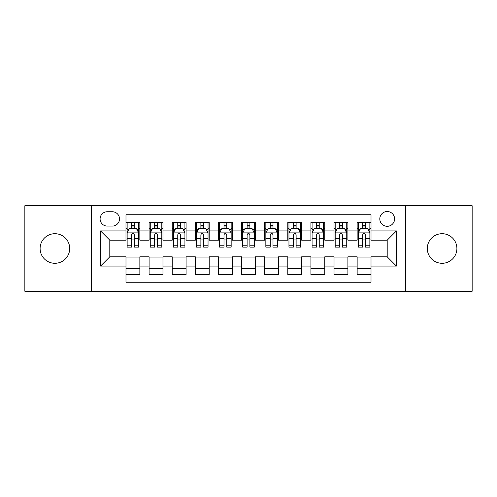 <?xml version="1.0" encoding="UTF-8"?>
<svg xmlns="http://www.w3.org/2000/svg" width="497" height="497" viewBox="0 0 497 497"><rect width="100%" height="100%" fill="white"/><g stroke="black" fill="none" stroke-linecap="round" stroke-linejoin="round"><path stroke-width="0.75" d="M442.1 233.708A14.792 14.792 0 0 0 427.302 248.5A14.792 14.792 0 0 0 442.1 263.292A14.792 14.792 0 0 0 456.892 248.5A14.792 14.792 0 0 0 442.1 233.708M54.9 233.708A14.792 14.792 0 0 0 40.108 248.5A14.792 14.792 0 0 0 54.9 263.292A14.792 14.792 0 0 0 69.698 248.5A14.792 14.792 0 0 0 54.9 233.708M387.2 211.517A7.399 7.399 0 0 0 379.801 218.91A7.399 7.399 0 0 0 387.2 226.309A7.399 7.399 0 0 0 394.593 218.91A7.399 7.399 0 0 0 387.2 211.517M405.689 291.267L472.15 291.267L472.15 205.733L405.689 205.733L405.689 291.267L91.311 291.267L91.311 205.733L24.85 205.733L24.85 291.267L91.311 291.267M371.017 222.494L357.144 222.494L357.144 230.931L347.9 230.931L347.9 240.175L357.144 240.175L357.144 230.931M347.9 230.931L347.9 222.494L334.027 222.494L334.027 230.931L324.783 230.931L324.783 240.175L334.027 240.175L334.027 230.931M324.783 230.931L324.783 222.494L310.917 222.494L310.917 230.931L301.667 230.931L301.667 240.175L310.917 240.175L310.917 230.931M301.667 230.931L301.667 222.494L287.8 222.494L287.8 230.931L278.55 230.931L278.55 240.175L287.8 240.175L287.8 230.931M278.55 230.931L278.55 222.494L264.684 222.494L264.684 230.931L255.433 230.931L255.433 240.175L264.684 240.175L264.684 230.931M255.433 230.931L255.433 222.494L241.567 222.494L241.567 230.931L232.316 230.931L232.316 240.175L241.567 240.175L241.567 230.931M232.316 230.931L232.316 222.494L218.45 222.494L218.45 230.931L209.2 230.931L209.2 240.175L218.45 240.175L218.45 230.931M209.2 230.931L209.2 222.494L195.333 222.494L195.333 230.931L186.083 230.931L186.083 240.175L195.333 240.175L195.333 230.931M186.083 230.931L186.083 222.494L172.217 222.494L172.217 230.931L162.973 230.931L162.973 240.175L172.217 240.175L172.217 230.931M162.973 230.931L162.973 222.494L149.1 222.494L149.1 240.175L139.856 240.175L139.856 222.494L125.983 222.494M125.983 274.506L139.856 274.506L139.856 256.825L149.1 256.825L149.1 274.506L162.973 274.506L162.973 256.825L172.217 256.825L172.217 266.069L162.973 266.069M172.217 266.069L172.217 274.506L186.083 274.506L186.083 256.825L195.333 256.825L195.333 266.069L186.083 266.069M195.333 266.069L195.333 274.506L209.2 274.506L209.2 256.825L218.45 256.825L218.45 266.069L209.2 266.069M218.45 266.069L218.45 274.506L232.316 274.506L232.316 256.825L241.567 256.825L241.567 266.069L232.316 266.069M241.567 266.069L241.567 274.506L255.433 274.506L255.433 256.825L264.684 256.825L264.684 266.069L255.433 266.069M264.684 266.069L264.684 274.506L278.55 274.506L278.55 256.825L287.8 256.825L287.8 266.069L278.55 266.069M287.8 266.069L287.8 274.506L301.667 274.506L301.667 256.825L310.917 256.825L310.917 266.069L301.667 266.069M310.917 266.069L310.917 274.506L324.783 274.506L324.783 256.825L334.027 256.825L334.027 266.069L324.783 266.069M334.027 266.069L334.027 274.506L347.9 274.506L347.9 256.825L357.144 256.825L357.144 266.069L347.9 266.069M107.259 226.079L112.347 226.079A7.163 7.163 0 0 0 119.51 218.91A7.163 7.163 0 0 0 112.347 211.747L107.259 211.747A7.163 7.163 0 0 0 100.096 218.91A7.163 7.163 0 0 0 107.259 226.079M405.689 205.733L91.311 205.733M371.017 230.931L371.017 214.747L125.983 214.747L125.983 240.175L109.8 240.175L109.8 256.825L125.983 256.825L125.983 282.253L371.017 282.253L371.017 256.825L387.2 256.825L387.2 240.175L371.017 240.175L371.017 230.931L396.444 230.931L396.444 266.069L371.017 266.069M125.983 266.069L100.556 266.069L100.556 230.931L125.983 230.931M357.144 266.069L357.144 274.506L371.017 274.506M125.983 228.272L127.139 228.272M131.531 228.272L134.308 228.272M138.7 228.272L139.856 228.272M125.983 239.945L127.139 239.945M131.531 239.945L134.308 239.945M138.7 239.945L139.856 239.945M125.983 257.055L139.856 257.055M125.983 268.728L139.856 268.728M149.1 239.945L150.256 239.945M154.648 239.945L157.425 239.945M161.817 239.945L162.973 239.945M149.1 228.272L150.256 228.272M154.648 228.272L157.425 228.272M161.817 228.272L162.973 228.272M149.1 257.055L162.973 257.055M149.1 268.728L162.973 268.728M172.217 257.055L186.083 257.055M172.217 268.728L186.083 268.728M172.217 228.272L173.372 228.272M177.764 228.272L180.535 228.272M184.927 228.272L186.083 228.272M172.217 239.945L173.372 239.945M177.764 239.945L180.535 239.945M184.927 239.945L186.083 239.945M195.333 257.055L209.2 257.055M195.333 268.728L209.2 268.728M195.333 228.272L196.489 228.272M200.881 228.272L203.652 228.272M208.044 228.272L209.2 228.272M195.333 239.945L196.489 239.945M200.881 239.945L203.652 239.945M208.044 239.945L209.2 239.945M218.45 257.055L232.316 257.055M218.45 268.728L232.316 268.728M218.45 228.272L219.606 228.272M223.998 228.272L226.769 228.272M231.161 228.272L232.316 228.272M218.45 239.945L219.606 239.945M223.998 239.945L226.769 239.945M231.161 239.945L232.316 239.945M241.567 257.055L255.433 257.055M241.567 268.728L255.433 268.728M241.567 228.272L242.722 228.272M247.115 228.272L249.885 228.272M254.278 228.272L255.433 228.272M241.567 239.945L242.722 239.945M247.115 239.945L249.885 239.945M254.278 239.945L255.433 239.945M264.684 257.055L278.55 257.055M264.684 268.728L278.55 268.728M264.684 228.272L265.839 228.272M270.231 228.272L273.002 228.272M277.394 228.272L278.55 228.272M264.684 239.945L265.839 239.945M270.231 239.945L273.002 239.945M277.394 239.945L278.55 239.945M287.8 257.055L301.667 257.055M287.8 268.728L301.667 268.728M287.8 228.272L288.956 228.272M293.348 228.272L296.119 228.272M300.511 228.272L301.667 228.272M287.8 239.945L288.956 239.945M293.348 239.945L296.119 239.945M300.511 239.945L301.667 239.945M310.917 257.055L324.783 257.055M310.917 268.728L324.783 268.728M310.917 228.272L312.073 228.272M316.465 228.272L319.236 228.272M323.628 228.272L324.783 228.272M310.917 239.945L312.073 239.945M316.465 239.945L319.236 239.945M323.628 239.945L324.783 239.945M334.027 257.055L347.9 257.055M334.027 268.728L347.9 268.728M334.027 228.272L335.183 228.272M339.575 228.272L342.352 228.272M346.744 228.272L347.9 228.272M334.027 239.945L335.183 239.945M339.575 239.945L342.352 239.945M346.744 239.945L347.9 239.945M357.144 257.055L371.017 257.055M357.144 268.728L371.017 268.728M357.144 228.272L358.3 228.272M362.692 228.272L365.469 228.272M369.861 228.272L371.017 228.272M357.144 239.945L358.3 239.945M362.692 239.945L365.469 239.945M369.861 239.945L371.017 239.945M109.8 240.175L100.556 230.931M109.8 256.825L100.556 266.069M396.444 230.931L387.2 240.175M396.444 266.069L387.2 256.825M134.308 225.501L131.531 225.501M138.7 245.226L134.308 245.226L134.308 247.115L138.7 247.115L138.7 233.012L136.383 228.39L129.45 228.39L127.139 233.012L127.139 247.115L131.531 247.115L131.531 245.226L127.139 245.226M127.139 233.012L127.139 222.494M138.7 233.012L138.7 222.494M131.531 228.39L131.531 222.494M134.308 222.494L134.308 228.39M134.308 245.226L134.308 234.746C133.382 232.963 132.457 232.963 131.531 234.746L131.531 245.226M157.425 225.501L154.648 225.501M161.817 245.226L157.425 245.226L157.425 247.115L161.817 247.115L161.817 233.012L159.5 228.39L152.567 228.39L150.256 233.012L150.256 247.115L154.648 247.115L154.648 245.226L150.256 245.226M150.256 233.012L150.256 222.494M161.817 233.012L161.817 222.494M154.648 228.39L154.648 222.494M157.425 222.494L157.425 228.39M157.425 245.226L157.425 234.746C156.499 232.963 155.573 232.963 154.648 234.746L154.648 245.226M180.535 225.501L177.764 225.501M184.927 245.226L180.535 245.226L180.535 247.115L184.927 247.115L184.927 233.012L182.616 228.39L175.683 228.39L173.372 233.012L173.372 247.115L177.764 247.115L177.764 245.226L173.372 245.226M173.372 233.012L173.372 222.494M184.927 233.012L184.927 222.494M177.764 228.39L177.764 222.494M180.535 222.494L180.535 228.39M180.535 245.226L180.535 234.746C179.616 232.963 178.69 232.963 177.764 234.746L177.764 245.226M203.652 225.501L200.881 225.501M208.044 245.226L203.652 245.226L203.652 247.115L208.044 247.115L208.044 233.012L205.733 228.39L198.8 228.39L196.489 233.012L196.489 247.115L200.881 247.115L200.881 245.226L196.489 245.226M196.489 233.012L196.489 222.494M208.044 233.012L208.044 222.494M200.881 228.39L200.881 222.494M203.652 222.494L203.652 228.39M203.652 245.226L203.652 234.746C202.733 232.963 201.807 232.963 200.881 234.746L200.881 245.226M226.769 225.501L223.998 225.501M231.161 245.226L226.769 245.226L226.769 247.115L231.161 247.115L231.161 233.012L228.85 228.39L221.917 228.39L219.606 233.012L219.606 247.115L223.998 247.115L223.998 245.226L219.606 245.226M219.606 233.012L219.606 222.494M231.161 233.012L231.161 222.494M223.998 228.39L223.998 222.494M226.769 222.494L226.769 228.39M226.769 245.226L226.769 234.746C225.849 232.963 224.924 232.963 223.998 234.746L223.998 245.226M249.885 225.501L247.115 225.501M254.278 245.226L249.885 245.226L249.885 247.115L254.278 247.115L254.278 233.012L251.967 228.39L245.033 228.39L242.722 233.012L242.722 247.115L247.115 247.115L247.115 245.226L242.722 245.226M242.722 233.012L242.722 222.494M254.278 233.012L254.278 222.494M247.115 228.39L247.115 222.494M249.885 222.494L249.885 228.39M249.885 245.226L249.885 234.746C248.966 232.963 248.04 232.963 247.115 234.746L247.115 245.226M273.002 225.501L270.231 225.501M277.394 245.226L273.002 245.226L273.002 247.115L277.394 247.115L277.394 233.012L275.083 228.39L268.15 228.39L265.839 233.012L265.839 247.115L270.231 247.115L270.231 245.226L265.839 245.226M265.839 233.012L265.839 222.494M277.394 233.012L277.394 222.494M270.231 228.39L270.231 222.494M273.002 222.494L273.002 228.39M273.002 245.226L273.002 234.746C272.083 232.963 271.157 232.963 270.231 234.746L270.231 245.226M296.119 225.501L293.348 225.501M300.511 245.226L296.119 245.226L296.119 247.115L300.511 247.115L300.511 233.012L298.2 228.39L291.267 228.39L288.956 233.012L288.956 247.115L293.348 247.115L293.348 245.226L288.956 245.226M288.956 233.012L288.956 222.494M300.511 233.012L300.511 222.494M293.348 228.39L293.348 222.494M296.119 222.494L296.119 228.39M296.119 245.226L296.119 234.746C295.193 232.963 294.274 232.963 293.348 234.746L293.348 245.226M319.236 225.501L316.465 225.501M323.628 245.226L319.236 245.226L319.236 247.115L323.628 247.115L323.628 233.012L321.317 228.39L314.384 228.39L312.073 233.012L312.073 247.115L316.465 247.115L316.465 245.226L312.073 245.226M312.073 233.012L312.073 222.494M323.628 233.012L323.628 222.494M316.465 228.39L316.465 222.494M319.236 222.494L319.236 228.39M319.236 245.226L319.236 234.746C318.31 232.963 317.39 232.963 316.465 234.746L316.465 245.226M342.352 225.501L339.575 225.501M346.744 245.226L342.352 245.226L342.352 247.115L346.744 247.115L346.744 233.012L344.433 228.39L337.5 228.39L335.183 233.012L335.183 247.115L339.575 247.115L339.575 245.226L335.183 245.226M335.183 233.012L335.183 222.494M346.744 233.012L346.744 222.494M339.575 228.39L339.575 222.494M342.352 222.494L342.352 228.39M342.352 245.226L342.352 234.746C341.427 232.963 340.507 232.963 339.575 234.746L339.575 245.226M365.469 225.501L362.692 225.501M369.861 245.226L365.469 245.226L365.469 247.115L369.861 247.115L369.861 233.012L367.55 228.39L360.617 228.39L358.3 233.012L358.3 247.115L362.692 247.115L362.692 245.226L358.3 245.226M358.3 233.012L358.3 222.494M369.861 233.012L369.861 222.494M362.692 228.39L362.692 222.494M365.469 222.494L365.469 228.39M365.469 245.226L365.469 234.746C364.543 232.963 363.618 232.963 362.692 234.746L362.692 245.226M149.1 266.069L139.856 266.069M149.1 230.931L139.856 230.931M138.638 232.894L127.195 232.894M127.139 229.664L128.816 229.664M137.023 229.664L138.7 229.664M131.531 238.367L127.139 238.367M138.7 238.367L134.308 238.367M134.308 226.967L131.531 226.967M161.755 232.894L150.311 232.894M150.256 229.664L151.933 229.664M160.14 229.664L161.817 229.664M154.648 238.367L150.256 238.367M161.817 238.367L157.425 238.367M157.425 226.967L154.648 226.967M184.872 232.894L173.428 232.894M173.372 229.664L175.05 229.664M183.256 229.664L184.927 229.664M177.764 238.367L173.372 238.367M184.927 238.367L180.535 238.367M180.535 226.967L177.764 226.967M207.988 232.894L196.545 232.894M196.489 229.664L198.166 229.664M206.373 229.664L208.044 229.664M200.881 238.367L196.489 238.367M208.044 238.367L203.652 238.367M203.652 226.967L200.881 226.967M231.105 232.894L219.662 232.894M219.606 229.664L221.283 229.664M229.49 229.664L231.161 229.664M223.998 238.367L219.606 238.367M231.161 238.367L226.769 238.367M226.769 226.967L223.998 226.967M254.222 232.894L242.778 232.894M242.722 229.664L244.394 229.664M252.606 229.664L254.278 229.664M247.115 238.367L242.722 238.367M254.278 238.367L249.885 238.367M249.885 226.967L247.115 226.967M277.338 232.894L265.895 232.894M265.839 229.664L267.51 229.664M275.717 229.664L277.394 229.664M270.231 238.367L265.839 238.367M277.394 238.367L273.002 238.367M273.002 226.967L270.231 226.967M300.455 232.894L289.012 232.894M288.956 229.664L290.627 229.664M298.834 229.664L300.511 229.664M293.348 238.367L288.956 238.367M300.511 238.367L296.119 238.367M296.119 226.967L293.348 226.967M323.572 232.894L312.128 232.894M312.073 229.664L313.744 229.664M321.95 229.664L323.628 229.664M316.465 238.367L312.073 238.367M323.628 238.367L319.236 238.367M319.236 226.967L316.465 226.967M346.689 232.894L335.245 232.894M335.183 229.664L336.86 229.664M345.067 229.664L346.744 229.664M339.575 238.367L335.183 238.367M346.744 238.367L342.352 238.367M342.352 226.967L339.575 226.967M369.805 232.894L358.362 232.894M358.3 229.664L359.977 229.664M368.184 229.664L369.861 229.664M362.692 238.367L358.3 238.367M369.861 238.367L365.469 238.367M365.469 226.967L362.692 226.967"/></g></svg>
